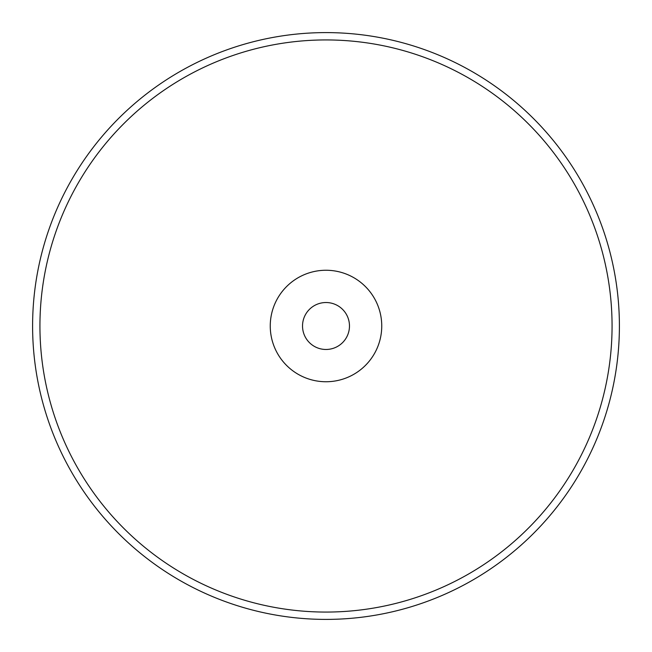 <?xml version="1.0" encoding="UTF-8"?>
<svg xmlns="http://www.w3.org/2000/svg" width="652" height="652" viewBox="0 0 652 652"><rect width="100%" height="100%" fill="white"/><g stroke="black" fill="none" stroke-linecap="round" stroke-linejoin="round"><path stroke-width="0.98" d="M326 302.528A23.472 23.472 0 0 0 302.528 326A23.472 23.472 0 0 0 326 349.472A23.472 23.472 0 0 0 349.472 326A23.472 23.472 0 0 0 326 302.528M326 270.254A55.746 55.746 0 0 0 270.254 326A55.746 55.746 0 0 0 326 381.746A55.746 55.746 0 0 0 381.746 326A55.746 55.746 0 0 0 326 270.254M326 612.065A286.065 286.065 0 0 0 612.065 326A286.065 286.065 0 0 0 326 39.935A286.065 286.065 0 0 0 39.935 326A286.065 286.065 0 0 0 326 612.065M326 32.6A293.4 293.4 0 0 1 619.4 326A293.4 293.4 0 0 1 326 619.4A293.4 293.4 0 0 1 32.6 326A293.4 293.4 0 0 1 326 32.6"/></g></svg>
